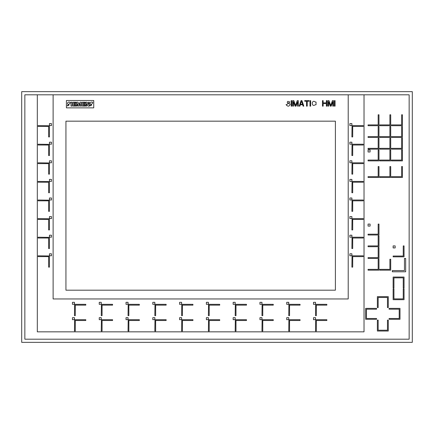 <?xml version="1.0" encoding="UTF-8"?>
<svg xmlns="http://www.w3.org/2000/svg" width="434" height="434" viewBox="0 0 434 434"><rect width="100%" height="100%" fill="white"/><g stroke="black" fill="none" stroke-linecap="round" stroke-linejoin="round"><path stroke-width="0.65" d="M273.284 320.514L273.284 319.706L262.114 319.706L261.962 331.028L262.771 331.028L262.771 320.514L273.284 320.514M395.157 245.91L395.157 247.933L393.133 247.933L393.133 245.91L395.157 245.91M402.432 177.463L402.432 166.547L401.624 166.547L401.624 176.654L391.517 176.654L391.517 177.463L402.432 177.463M246.501 305.145L246.501 304.337L235.331 304.337L235.179 315.659L235.987 315.659L235.987 305.145L246.501 305.145M51.462 253.798L51.462 255.816L49.438 255.669L49.438 253.798L51.462 253.798M49.438 144.381L49.438 155.54L48.63 155.54L48.63 145.027L38.116 145.027L38.116 144.218L49.438 144.381M363.215 182.226L363.215 181.417L352.045 181.417L351.893 192.739L352.701 192.739L352.701 182.226L363.215 182.226M404.054 245.91L404.054 256.83L393.133 256.83L393.133 256.022L403.24 256.022L403.24 245.91L404.054 245.91M388.284 320.108L388.284 331.028L377.363 331.028L377.363 320.108L378.171 320.108L378.171 330.22L387.475 330.22L387.475 320.108L388.284 320.108M378.98 247.526L378.98 258.447L368.065 258.447L368.065 257.639L378.171 257.639L378.171 247.526L378.98 247.526M363.215 145.027L363.215 144.218L352.045 144.218L351.893 155.54L352.701 155.54L352.701 145.027L363.215 145.027M192.935 320.514L192.935 319.706L181.765 319.706L181.613 331.028L182.421 331.028L182.421 320.514L192.935 320.514M49.438 200.183L49.438 211.342L48.63 211.342L48.63 200.828L38.116 200.828L38.116 200.02L49.438 200.183M49.438 237.382L49.438 248.541L48.63 248.541L48.63 238.027L38.116 238.027L38.116 237.219L49.438 237.382M378.98 137.432L378.98 126.516L378.171 126.516L378.171 136.623L368.065 136.623L368.065 137.432L378.98 137.432M51.462 235.195L51.462 237.219L49.438 237.072L49.438 235.195L51.462 235.195M351.893 237.072L351.893 235.195L349.869 235.195L349.869 237.219L351.893 237.072M219.718 320.514L219.718 319.706L208.548 319.706L208.396 331.028L209.204 331.028L209.204 320.514L219.718 320.514M378.98 177.463L378.98 166.547L378.171 166.547L378.171 176.654L368.065 176.654L368.065 177.463L378.98 177.463M390.709 259.255L390.709 270.17L379.788 270.17L379.788 269.362L389.9 269.362L389.9 259.255L390.709 259.255M81.408 106.075L81.408 102.218L80.013 102.218L79.069 104.556L78.044 102.218L76.65 102.218L76.65 106.075L77.431 106.075L77.431 103.612L78.494 106.113L79.194 106.113L80.301 103.574L80.301 106.075L81.408 106.075M101.258 304.196L101.258 302.319L99.24 302.319L99.24 304.337L101.258 304.196M390.709 160.884L390.709 149.969L389.9 149.969L389.9 160.075L379.788 160.075L379.788 160.884L390.709 160.884M235.179 304.196L235.179 302.319L233.156 302.319L233.156 304.337L235.179 304.196M261.962 319.56L261.962 317.683L259.944 317.683L259.944 319.706L261.962 319.56M351.893 199.873L351.893 197.996L349.869 197.996L349.869 200.02L351.893 199.873M390.709 125.708L390.709 114.788L389.9 114.788L389.9 124.9L379.788 124.9L379.788 125.708L390.709 125.708M89.323 106.075L89.323 102.218L88.503 102.218L88.503 104.599L87.147 102.218L85.878 102.218L85.878 106.075L86.654 106.075L86.654 103.612L88.048 106.075L89.323 106.075M128.041 319.56L128.041 317.683L126.023 317.683L126.023 319.706L128.041 319.56M74.474 304.196L74.474 302.319L72.456 302.319L72.456 304.337L74.474 304.196M335.395 121.167L65.935 121.167L65.935 290.189L335.395 290.189L335.395 121.167M93.739 100.504L93.739 107.86L66.407 107.86L66.407 100.504L93.739 100.504M348.209 94.807L348.209 298.961L53.116 298.961L53.116 94.807M412.3 91.65L412.3 342.35L21.7 342.35L21.7 91.65L412.3 91.65M409.148 339.193L409.148 94.807L24.852 94.807L24.852 339.193L409.148 339.193M37.308 94.807L37.308 331.836L364.023 331.836L364.023 94.807M363.215 238.027L363.215 237.219L352.045 237.219L351.893 248.541L352.701 248.541L352.701 238.027L363.215 238.027M326.851 320.514L326.851 319.706L315.686 319.706L315.529 331.028L316.343 331.028L316.343 320.514L326.851 320.514M85.796 305.145L85.796 304.337L74.626 304.337L74.474 315.659L75.283 315.659L75.283 305.145L85.796 305.145M300.068 320.514L300.068 319.706L288.898 319.706L288.746 331.028L289.554 331.028L289.554 320.514L300.068 320.514M363.215 126.424L363.215 125.616L352.045 125.616L351.893 136.938L352.701 136.938L352.701 126.424L363.215 126.424M390.709 137.432L390.709 126.516L389.9 126.516L389.9 136.623L379.788 136.623L379.788 137.432L390.709 137.432M378.98 149.16L378.98 138.24L378.171 138.24L378.171 148.352L368.065 148.352L368.065 149.16L378.98 149.16M49.438 125.779L49.438 136.938L48.63 136.938L48.63 126.424L38.116 126.424L38.116 125.616L49.438 125.779M390.709 177.463L390.709 166.547L389.9 166.547L389.9 176.654L379.788 176.654L379.788 177.463L390.709 177.463M351.893 144.072L351.893 142.195L349.869 142.195L349.869 144.218L351.893 144.072M219.718 305.145L219.718 304.337L208.548 304.337L208.396 315.659L209.204 315.659L209.204 305.145L219.718 305.145M154.829 319.56L154.829 317.683L152.806 317.683L152.806 319.706L154.829 319.56M390.709 149.16L390.709 138.24L389.9 138.24L389.9 148.352L379.788 148.352L379.788 149.16L390.709 149.16M405.671 258.447L405.671 271.787L392.325 271.787L392.325 270.577L404.455 270.577L404.455 258.447L405.671 258.447M74.474 319.56L74.474 317.683L72.456 317.683L72.456 319.706L74.474 319.56M351.893 218.476L351.893 216.593L349.869 216.593L349.869 218.617L351.893 218.476M181.613 319.56L181.613 317.683L179.589 317.683L179.589 319.706L181.613 319.56M326.851 305.145L326.851 304.337L315.686 304.337L315.529 315.659L316.343 315.659L316.343 305.145L326.851 305.145M388.284 296.655L388.284 307.576L387.475 307.576L387.475 297.464L378.171 297.464L378.171 307.576L377.363 307.576L377.363 296.655L388.284 296.655M85.221 106.075L85.221 105.375L83.458 105.375L83.458 104.431L84.977 104.431L84.977 103.818L83.458 103.818L83.458 102.918L85.178 102.918L85.178 102.218L82.308 102.218L82.308 106.075L85.221 106.075M378.98 259.255L378.98 270.17L368.065 270.17L368.065 269.362L378.171 269.362L378.171 259.255L378.98 259.255M101.258 319.56L101.258 317.683L99.24 317.683L99.24 319.706L101.258 319.56M208.396 304.196L208.396 302.319L206.372 302.319L206.372 304.337L208.396 304.196M49.438 181.58L49.438 192.739L48.63 192.739L48.63 182.226L38.116 182.226L38.116 181.417L49.438 181.58M75.955 105.375L75.955 106.075L73.086 106.075L73.086 102.218L75.912 102.218L75.912 102.918L74.192 102.918L74.192 103.818L75.706 103.818L75.706 104.431L74.192 104.431L74.192 105.375L75.955 105.375M261.962 304.196L261.962 302.319L259.944 302.319L259.944 304.337L261.962 304.196M370.088 149.969L370.088 151.987L368.065 151.987L368.065 149.969L370.088 149.969M363.215 163.623L363.215 162.815L352.045 162.815L351.893 174.137L352.701 174.137L352.701 163.623L363.215 163.623M51.462 160.797L51.462 162.815L49.438 162.669L49.438 160.797L51.462 160.797M128.041 304.196L128.041 302.319L126.023 302.319L126.023 304.337L128.041 304.196M376.555 308.384L376.555 309.192L366.448 309.192L366.448 318.491L376.555 318.491L376.555 319.299L365.64 319.299L365.64 308.384L376.555 308.384M112.58 305.145L112.58 304.337L101.41 304.337L101.258 315.659L102.066 315.659L102.066 305.145L112.58 305.145M154.829 304.196L154.829 302.319L152.806 302.319L152.806 304.337L154.829 304.196M300.068 305.145L300.068 304.337L288.898 304.337L288.746 315.659L289.554 315.659L289.554 305.145L300.068 305.145M51.462 216.593L51.462 218.617L49.438 218.47L49.438 216.593L51.462 216.593M378.98 224.074L378.98 234.995L368.065 234.995L368.065 234.186L378.171 234.186L378.171 224.074L378.98 224.074M404.054 288.773L404.054 299.688L393.133 299.688L393.133 288.773L393.942 288.773L393.942 298.88L403.24 298.88L403.24 288.773L404.054 288.773M51.462 142.195L51.462 144.218L49.438 144.072L49.438 142.195L51.462 142.195M378.98 160.884L378.98 149.969L378.171 149.969L378.171 160.075L368.065 160.075L368.065 160.884L378.98 160.884M235.179 319.56L235.179 317.683L233.156 317.683L233.156 319.706L235.179 319.56M51.462 197.996L51.462 200.02L49.438 199.868L49.438 197.996L51.462 197.996M402.432 160.884L402.432 149.969L401.624 149.969L401.624 160.075L391.517 160.075L391.517 160.884L402.432 160.884M273.284 305.145L273.284 304.337L262.114 304.337L261.962 315.659L262.771 315.659L262.771 305.145L273.284 305.145M85.796 320.514L85.796 319.706L74.626 319.706L74.474 331.028L75.283 331.028L75.283 320.514L85.796 320.514M378.98 235.803L378.98 246.718L368.065 246.718L368.065 245.91L378.171 245.91L378.171 235.803L378.98 235.803M370.088 224.074L370.088 226.098L368.065 226.098L368.065 224.074L370.088 224.074M351.893 125.475L351.893 123.598L349.869 123.598L349.869 125.616L351.893 125.475M192.935 305.145L192.935 304.337L181.765 304.337L181.613 315.659L182.421 315.659L182.421 305.145L192.935 305.145M288.746 319.56L288.746 317.683L286.728 317.683L286.728 319.706L288.746 319.56M49.438 162.983L49.438 174.137L48.63 174.137L48.63 163.623L38.116 163.623L38.116 162.815L49.438 162.983M246.501 320.514L246.501 319.706L235.331 319.706L235.179 331.028L235.987 331.028L235.987 320.514L246.501 320.514M208.396 319.56L208.396 317.683L206.372 317.683L206.372 319.706L208.396 319.56M402.432 149.16L402.432 138.24L401.624 138.24L401.624 148.352L391.517 148.352L391.517 149.16L402.432 149.16M378.98 125.708L378.98 114.788L378.171 114.788L378.171 124.9L368.065 124.9L368.065 125.708L378.98 125.708M400.007 308.384L400.007 319.299L389.092 319.299L389.092 318.491L399.199 318.491L399.199 309.192L389.092 309.192L389.092 308.384L400.007 308.384M49.438 218.779L49.438 229.939L48.63 229.939L48.63 219.425L38.116 219.425L38.116 218.617L49.438 218.779M70.134 102.999L70.134 102.261C68.23 101.773 67.373 102.348 67.568 103.981C69.359 104.561 69.527 105.988 67.384 105.256L67.384 105.994L70.134 102.999M404.054 277.044L404.054 287.964L403.24 287.964L403.24 277.852L393.942 277.852L393.942 287.964L393.133 287.964L393.133 277.044L404.054 277.044M288.746 304.196L288.746 302.319L286.728 302.319L286.728 304.337L288.746 304.196M139.363 305.145L139.363 304.337L128.198 304.337L128.041 315.659L128.855 315.659L128.855 305.145L139.363 305.145M315.529 319.56L315.529 317.683L313.511 317.683L313.511 319.706L315.529 319.56M166.151 305.145L166.151 304.337L154.981 304.337L154.829 315.659L155.638 315.659L155.638 305.145L166.151 305.145M351.893 255.675L351.893 253.798L349.869 253.798L349.869 255.816L351.893 255.675M402.432 125.708L402.432 114.788L401.624 114.788L401.624 124.9L391.517 124.9L391.517 125.708L402.432 125.708M363.215 256.624L363.215 255.816L352.045 255.816L351.893 267.138L352.701 267.138L352.701 256.624L363.215 256.624M351.893 181.271L351.893 179.394L349.869 179.394L349.869 181.417L351.893 181.271M402.432 137.432L402.432 126.516L401.624 126.516L401.624 136.623L391.517 136.623L391.517 137.432L402.432 137.432M139.363 320.514L139.363 319.706L128.198 319.706L128.041 331.028L128.855 331.028L128.855 320.514L139.363 320.514M72.185 106.075L72.185 102.218L70.992 102.218L70.992 106.075L72.185 106.075M112.58 320.514L112.58 319.706L101.41 319.706L101.258 331.028L102.066 331.028L102.066 320.514L112.58 320.514M363.215 200.828L363.215 200.02L352.045 200.02L351.893 211.342L352.701 211.342L352.701 200.828L363.215 200.828M92.681 102.999L92.681 102.261C90.798 101.795 89.957 102.37 90.158 103.981C91.954 104.561 92.127 105.972 89.979 105.256L89.979 105.994L92.681 102.999M49.438 255.979L49.438 267.138L48.63 267.138L48.63 256.624L38.116 256.624L38.116 255.816L49.438 255.979M181.613 304.196L181.613 302.319L179.589 302.319L179.589 304.337L181.613 304.196M363.215 219.425L363.215 218.617L352.045 218.617L351.893 229.939L352.701 229.939L352.701 219.425L363.215 219.425M315.529 304.196L315.529 302.319L313.511 302.319L313.511 304.337L315.529 304.196M351.893 162.674L351.893 160.797L349.869 160.797L349.869 162.815L351.893 162.674M51.462 179.394L51.462 181.417L49.438 181.271L49.438 179.394L51.462 179.394M51.462 123.598L51.462 125.616L49.438 125.469L49.438 123.598L51.462 123.598M166.151 320.514L166.151 319.706L154.981 319.706L154.829 331.028L155.638 331.028L155.638 320.514L166.151 320.514M292.798 106.14L293.482 106.14L293.482 101.811L295.087 106.14L296.004 106.14L297.61 101.811L297.61 106.14L298.294 106.14L298.294 100.645L297.263 100.645L295.543 105.554L293.829 100.645L292.798 100.645L292.798 106.14M327.968 106.14L328.657 106.14L328.657 101.811L330.258 106.14L331.175 106.14L332.78 101.811L332.78 106.14L333.464 106.14L333.464 100.645L332.433 100.645L330.719 105.554L328.999 100.645L327.968 100.645L327.968 106.14M307.229 106.14L306.545 106.14L306.545 101.225L304.711 101.225L304.711 100.645L309.062 100.645L309.062 101.225L307.229 101.225L307.229 106.14M334.381 106.14L335.07 106.14L335.07 100.645L334.381 100.645L334.381 106.14M291.881 106.14L291.192 106.14L291.192 100.645L291.881 100.645L291.881 106.14M286.039 104.621L286.722 104.621L289.934 101.93L289.245 101.93C287.84 100.981 287.21 101.252 287.351 102.749L290.162 104.035C289.272 106.661 287.894 106.856 286.039 104.621M309.979 106.14L310.668 106.14L310.668 100.645L309.979 100.645L309.979 106.14M316.055 104.735L315.366 104.735C313.381 106.026 312.35 105.44 312.274 102.977C312.784 101.122 313.815 100.813 315.366 102.044L316.055 102.044L316.055 104.735M322.467 106.14L323.156 106.14L323.156 103.569L326.363 103.569L326.363 106.14L327.052 106.14L327.052 100.645L326.363 100.645L326.363 102.863L323.156 102.863L323.156 100.645L322.467 100.645L322.467 106.14M302.536 104.268L300.469 104.268L301.505 101.111L302.536 104.268M299.21 106.14L299.899 106.14L300.355 104.735L302.65 104.735L303.106 106.14L303.795 106.14L301.961 100.645L301.044 100.645L299.21 106.14"/></g></svg>
